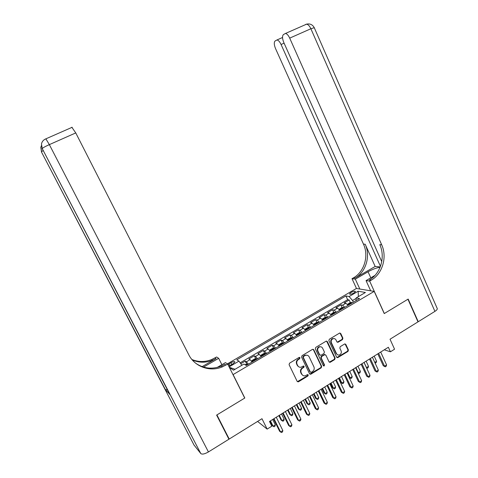 <?xml version="1.0" encoding="UTF-8"?>
<svg xmlns="http://www.w3.org/2000/svg" width="478" height="478" viewBox="0 0 478 478"><rect width="100%" height="100%" fill="white"/><g stroke="black" fill="none" stroke-linecap="round" stroke-linejoin="round"><path stroke-width="0.72" d="M299.993 357.729L299.055 357.454L289.537 363.184L289.082 364.66L297.179 381.384L298.517 381.761L307.952 375.971L308.262 374.949L307.515 374.603L305.275 375.792C303.763 376.108 302.622 375.577 301.857 374.208L301.188 372.822C300.495 370.922 300.967 369.357 302.604 368.126L303.829 367.385L304.139 366.357L303.363 366.017L301.242 367.164C299.682 367.528 298.499 367.002 297.698 365.592L297.029 364.194C296.336 362.288 296.808 360.723 298.457 359.498L299.682 358.757L299.993 357.729M298.893 366.901L297.292 365.395L296.617 364.003C295.924 362.097 296.402 360.531 298.045 359.307L299.27 358.572L299.443 357.353M297.382 381.665L307.527 375.762L307.73 374.579M302.986 375.481L301.439 373.999L300.77 372.613C300.076 370.713 300.548 369.153 302.186 367.929L303.405 367.182L303.602 365.987M351.025 292.47L349.484 293.94C349.98 294.567 351.467 294.251 353.947 292.99L355.483 291.52C354.975 290.893 353.493 291.21 351.025 292.47M342.487 339.589L342.911 338.155L340.754 333.53L339.637 333.052L329.306 339.249L328.876 340.689L336.637 357.191L337.695 357.681L347.996 351.402L348.42 349.968L345.833 344.417L344.752 343.933L340.24 346.646L339.81 348.086L341.107 350.846C341.692 352.752 341.113 354.12 339.368 354.957C338.113 355.25 337.163 354.813 336.518 353.648L331.415 342.786C330.824 340.945 331.362 339.583 333.035 338.711C334.349 338.352 335.347 338.783 336.028 340.001L336.876 341.812L337.976 342.296L342.487 339.589L342.015 339.434L342.445 338.006L339.96 332.993M233.186 374.776L244.814 398.025L216.916 414.922L229.219 439.037L261.968 418.71L267.154 429.113L271.827 426.185L269.484 421.471L388.357 347.261L390.424 351.796L394.553 349.203L390.024 339.225L417.999 321.867L407.931 299.228L384.24 313.574L374.208 291.395L232.995 374.65M313.777 349.782L312.457 349.388L302.018 355.674L301.576 357.138L309.565 373.79L310.885 374.172L321.234 367.821L321.664 366.369L313.777 349.782L313.054 349.251M315.755 347.404L326.056 341.202L327.358 341.603L335.132 358.118L334.702 359.558L330.113 362.336L329.049 361.846L325.882 355.154L324.58 354.76L321.664 356.534L321.228 357.986L324.538 364.965L324.066 366.052L323.325 365.712L315.319 348.856L315.755 347.404M229.219 439.037L228.436 438.254M350.392 302.658L349.161 299.981L344.214 302.897L345.857 303.249L342.529 305.209L344.847 307.252M342.146 307.545L340.898 304.844L335.909 307.778L337.516 308.161L334.158 310.138L336.446 312.206M333.835 312.469L332.563 309.744L327.532 312.708L329.103 313.114L325.721 315.104L327.98 317.207M325.452 317.44L324.162 314.685L319.083 317.673L320.619 318.109L317.207 320.117L319.441 322.25M316.998 322.453L315.683 319.674L310.569 322.68L312.062 323.146L308.621 325.171L310.825 327.34M308.471 327.508L307.139 324.699L301.976 327.735L303.434 328.225L299.963 330.268L302.138 332.467M299.873 332.604L298.523 329.766L293.313 332.831L294.735 333.351L291.233 335.413L293.378 337.641M291.204 337.743L289.829 334.881L284.577 337.97L285.958 338.52L282.426 340.599L284.541 342.863M282.462 342.935L281.064 340.037L275.764 343.15L277.103 343.73L273.541 345.827L275.627 348.127M273.643 348.163L272.221 345.236L266.879 348.378L268.176 348.988L264.579 351.103L266.634 353.433M264.752 353.445L263.3 350.482L257.911 353.648L259.166 354.294L255.539 356.427L257.564 358.793M255.778 358.769L254.302 355.775L248.871 358.972L250.078 359.641L252.079 362.031M228.705 366.064L232.858 363.913L234.913 361.936C234.561 361.266 233.24 361.535 230.958 362.73L227.952 364.571M227.379 363.872L356.379 288.479L374.208 291.395M349.161 299.981L347.649 299.676L345.929 295.936L236.759 359.815L238.964 361.123L241.862 365.27M345.929 295.936L349.095 296.545L358.159 291.227L365.425 292.47L356.194 297.908L359.564 298.559L246.284 365.455L243.923 364.057L233.515 370.187L229.44 367.534M229.117 366.895L238.964 361.123M246.732 364.14L245.232 361.111L246.421 361.798L248.411 364.194M254.302 355.775L255.539 356.427M263.3 350.482L264.579 351.103M272.221 345.236L273.541 345.827M281.064 340.037L282.426 340.599M289.829 334.881L291.233 335.413M298.523 329.766L299.963 330.268M307.139 324.699L308.621 325.171M315.683 319.674L317.207 320.117M324.162 314.685L325.721 315.104M332.563 309.744L334.158 310.138M340.898 304.844L342.529 305.209M347.649 299.676L240.159 362.832M245.232 361.111L240.781 363.728M356.158 298.415L352.591 300.513L353.373 302.216M384.264 349.812L390.424 351.796M257.582 421.429L267.154 429.113M261.203 356.642L259.166 354.294M270.243 351.306L268.176 348.988M279.2 346.012L277.103 343.73M288.085 340.766L285.958 338.52M296.892 335.568L294.735 333.351M305.627 330.412L303.434 328.225M314.279 325.297L312.062 323.146M322.865 320.23L320.619 318.109M331.374 315.205L329.103 313.114M339.786 310.18L337.516 308.161M356.194 297.908L356.002 300.662M348.187 305.281L345.857 303.249M352.591 300.513L349.095 296.545M235.062 369.273L229.315 367.289M358.159 291.227L358.369 296.623M309.792 374.095L320.792 367.624L321.228 366.172L313.347 349.609M303.62 356.385L303.309 357.407L310.312 372.021L311.059 372.368L312.516 371.508C314.136 370.283 314.602 368.729 313.921 366.841L309.158 356.863C308.34 355.417 307.133 354.897 305.544 355.315L303.62 356.385L303.201 356.2L302.891 357.221L303.309 357.407M310.419 372.183L309.887 371.818L302.891 357.221M307.42 355.297L305.119 355.13L304.486 355.429L304.904 355.608M303.201 356.2L304.486 355.429M329.306 362.175L334.247 359.372L334.672 357.932L326.594 341.065M325.16 354.622L324.347 354.485L321.222 356.355L320.786 357.801L324.096 364.768L324.538 364.965M323.439 365.885L324.096 364.768M322.59 348.181C321.903 346.962 320.899 346.532 319.579 346.891C317.87 347.763 317.314 349.137 317.912 351.007L319.74 354.855L321.055 355.25L323.97 353.475L324.407 352.029L322.59 348.181M321.007 346.831L319.143 346.723C317.434 347.596 316.878 348.964 317.476 350.834L317.912 351.007M320.015 355.202L319.304 354.676L317.476 350.834M337.181 342.188L342.015 339.434M334.361 338.627L332.574 338.561C330.907 339.428 330.37 340.784 330.961 342.624L331.415 342.786M337.617 354.807L336.058 353.469L330.961 342.624M336.906 357.532L347.518 351.228L347.948 349.8L345.056 343.885M244.933 364.654L247.18 364.099L247.712 364.606M270.022 421.13L272.209 425.534L273.111 426.233L275.328 424.834L272.675 419.475M270.446 420.867L273.111 426.233L274.085 426.77L274.969 426.215L275.328 424.834M273.518 418.949L279.612 431.252L280.568 431.987L273.972 418.668M282.845 430.547L282.468 431.957L281.56 432.536L280.568 431.987L282.845 430.547L276.266 417.234M216.624 415.101L244.718 398.084L227.713 364.087L222.395 366.859C209.95 372.201 194.677 366.817 188.696 354.61L75.757 132.92L49.348 144.619L208.426 451.943L228.926 439.216L216.624 415.101M221.894 364.696L218.691 358.321L203.532 367.104M218.691 358.321L216.612 356.988L211.563 359.593C204.919 362.169 198.37 362.139 191.917 359.516M202.104 366.638L216.056 358.566L212.567 360.269C205.677 362.927 198.92 362.826 192.287 359.958M227.713 364.087L225.437 362.629L217.221 367.421M208.426 451.943C204.704 454.052 202.164 454.596 200.796 453.568L194.008 445.018M167.402 389.815L165.412 389.642L169.732 394.296M71.837 127.25L75.757 132.92M226.052 365.055L224.923 364.32L221.29 366.112C212.214 369.542 203.724 368.622 195.831 363.346M437.113 308.232L437.31 308.68C437.31 309.451 436.51 310.347 434.914 311.369L418.238 321.718L408.176 299.079L384.324 313.526L369.655 281.094L371.095 280.251C382.502 273.882 387.437 257.086 381.647 244.7L289.704 38.126C288.371 35.318 286.961 33.759 285.468 33.454L283.382 34.595C282.139 36.065 282.277 38.694 283.795 42.494L381.749 261.633M380.135 267.19C376.246 267.907 372.219 269.437 368.048 271.773L355.327 279.146L352.011 278.692L353.391 277.897C364.314 271.863 369.04 255.921 363.483 244.162L275.537 48.595C274.055 44.92 273.894 42.393 275.053 41.012L276.983 39.949C278.399 40.242 279.767 41.759 281.076 44.502L380.452 266.371M370.677 290.821L366.046 280.604L375.003 275.382M366.046 280.604L369.655 281.094M375.17 266.461L355.035 278.118C365.999 272.054 370.749 256.029 365.174 244.21L375.17 266.461L380.237 266.927M417.897 321.64L418.238 321.718M359.838 289.041L355.327 279.146M356.486 288.497L352.011 278.692M371.095 280.251L369.285 280.012C380.643 273.673 385.561 256.973 379.795 244.646L381.647 244.7M256.853 359.211L256.31 358.715L254.72 358.882L251.996 360.49L251.757 361.398L252.294 361.906M251.757 361.398L252.008 361.912M278.871 415.609L281.034 420.001L281.966 420.67L284.165 419.29L281.536 413.948M255.121 360.233L253.734 360.52L254.027 360.878M279.325 415.322L281.966 420.67L282.916 421.22L283.801 420.664L284.165 419.29M265.905 353.863L265.35 353.379L263.748 353.559L261.048 355.148L260.839 356.038L261.388 356.534M287.637 410.136L289.788 414.51L290.744 415.161L292.924 413.793L290.319 408.463M264.191 354.879L262.81 355.16L263.109 355.518M288.126 409.831L290.744 415.161L291.676 415.717L292.548 415.167L292.924 413.793M274.886 348.564L274.318 348.086L272.699 348.277L270.022 349.854L269.843 350.727L270.411 351.205M296.336 404.705L298.463 409.072L299.449 409.7L301.612 408.343L299.025 403.026M273.189 349.567L271.803 349.842L272.113 350.201M296.856 404.382L299.449 409.7L300.363 410.261L301.23 409.718L301.612 408.343M278.841 345.492L279.349 345.929M283.167 342.846L278.794 345.427L278.919 344.608L281.572 343.043L283.209 342.84L283.789 343.306M304.958 399.321L307.067 403.677L308.077 404.28L310.222 402.936L307.659 397.636M282.104 344.303L280.723 344.572L281.04 344.931M305.508 398.981L308.077 404.28L308.973 404.848L307.067 403.677M310.222 402.936L309.834 404.31L308.973 404.848M282.629 413.261L288.67 425.528L289.656 426.239L283.119 412.956M291.915 424.811L291.526 426.221L290.624 426.794L289.656 426.239L291.915 424.811L285.396 411.54M291.664 407.62L297.645 419.851L298.66 420.544L292.183 407.298M300.901 419.122L300.501 420.538L299.61 421.1L298.66 420.544L300.901 419.122L294.442 405.888M300.62 402.034L306.541 414.229L307.587 414.892L301.17 401.687M309.804 413.488L309.403 414.898L308.513 415.46L307.587 414.892L309.804 413.488L303.405 400.289M297.782 365.748L297.728 366.07M309.493 396.495L315.361 408.654L316.436 409.293L310.079 396.125M318.635 407.901L318.223 409.311L317.344 409.873L316.436 409.293L318.635 407.901L312.295 394.744M317.344 409.873L315.361 408.654M287.768 340.312L288.21 340.695M287.637 340.139L287.738 339.41L290.373 337.856L292.022 337.635L292.614 338.095M313.508 393.986L315.594 398.329L316.633 398.909L318.76 397.577L316.221 392.289M290.941 339.081L289.566 339.35L289.889 339.703M314.088 393.621L316.633 398.909L317.512 399.489L315.594 398.329M318.76 397.577L318.366 398.951L317.512 399.489M299.634 357.395L299.951 357.711M318.294 390.998L324.108 403.127L325.207 403.743L318.91 390.616M327.388 402.362L326.97 403.779L326.098 404.328L325.207 403.743L327.388 402.362L321.108 389.241M326.098 404.328L324.108 403.127M296.617 335.18L296.999 335.502M296.414 334.905L296.485 334.247L299.097 332.712L300.758 332.479L301.361 332.927M321.987 388.692L324.054 393.024L325.118 393.585L327.227 392.259L324.711 386.989M299.706 333.907L298.332 334.176L298.66 334.522M322.596 388.309L325.118 393.585L325.978 394.165L324.054 393.024M327.227 392.259L326.821 393.639L325.978 394.165M327.012 385.555L332.778 397.648L333.901 398.24L327.663 385.149M336.064 396.871L335.64 398.288L334.773 398.831L333.901 398.24L336.064 396.871L329.844 383.792M334.773 398.831L332.778 397.648M305.394 330.089L305.711 330.358M305.113 329.718L305.155 329.133L307.742 327.609L309.421 327.37L310.037 327.806M330.394 383.446L332.443 387.76L333.53 388.303L335.628 386.989L333.13 381.737M308.394 328.774L307.019 329.037L307.36 329.39M331.033 383.045L333.53 388.303L334.379 388.895L332.443 387.76M335.628 386.989L335.209 388.369L334.379 388.895M335.664 380.159L341.37 392.211L342.523 392.785L336.345 379.729M344.668 391.428L344.232 392.844L343.377 393.382L342.523 392.785L344.668 391.428L338.502 378.385M343.377 393.382L341.37 392.211M313.735 324.574L313.753 324.066L316.322 322.554L318.013 322.297L318.641 322.728M338.729 378.241L340.766 382.543L341.878 383.069L343.951 381.767L341.483 376.527M317.01 323.69L315.635 323.947L315.982 324.293M339.398 377.823L341.878 383.069L342.702 383.661L340.766 382.543M343.951 381.767L343.533 383.141L342.702 383.661M344.232 374.806L349.89 386.827L351.067 387.377L344.949 374.358M353.194 386.033L352.752 387.443L351.904 387.981L351.067 387.377L353.194 386.033L347.088 373.025M351.904 387.981L349.89 386.827M322.28 319.465L322.28 319.035L324.825 317.535L326.528 317.273L327.167 317.691M325.554 318.641L324.18 318.904L324.532 319.244M347.697 372.643L350.153 377.871L352.208 376.58L349.759 371.358M349.155 377.435L350.96 378.474L349.173 377.465M352.208 376.58L351.784 377.955L350.96 378.474M352.734 369.5L358.339 381.486L359.546 382.018L353.475 369.034M361.649 380.685L361.201 382.095L360.358 382.627L359.546 382.018L361.649 380.685L355.596 367.713M360.358 382.627L358.339 381.486M330.746 314.399L333.256 312.564L334.976 312.289L335.622 312.696M334.02 313.64L332.652 313.897L333.011 314.237M355.925 367.504L358.357 372.721L360.4 371.442L357.968 366.232M357.837 372.505L359.151 373.33L357.908 372.673M360.4 371.442L359.964 372.816L359.151 373.33M361.159 364.236L366.716 376.192L367.946 376.7L361.936 363.758M370.032 375.379L369.578 376.789L368.741 377.315L367.946 376.7L370.032 375.379L364.033 362.444M368.741 377.315L366.716 376.192M339.141 309.374L341.621 307.629L343.353 307.348L344.011 307.742M342.421 308.68L341.053 308.937L341.417 309.272M364.087 362.414L366.495 367.612L368.52 366.345L366.112 361.147M366.417 367.582L367.271 368.227L366.566 367.905M368.52 366.345L368.078 367.719L367.271 368.227M369.518 359.02L375.021 370.94L376.276 371.43L370.319 358.524M378.349 370.121L377.883 371.531L377.058 372.051L376.276 371.43L378.349 370.121L372.404 357.221M377.058 372.051L375.021 370.94M347.452 304.384L349.914 302.741L351.659 302.449L352.328 302.831M350.75 303.763L349.382 304.014L349.753 304.349M374.794 362.408L376.574 361.284L374.19 356.104M376.574 361.284L376.132 362.659L375.105 363.083M377.805 353.851L383.26 365.736L384.539 366.202L378.63 353.332M386.588 364.905L386.122 366.315L385.298 366.829L384.539 366.202L386.588 364.905L380.697 352.041M385.298 366.829L383.26 365.736M250.078 359.641L246.421 361.798M229.799 365.64L228.938 363.913M231.842 364.511L230.958 362.73M298.045 359.307L298.457 359.498M296.617 364.003L297.029 364.194M297.292 365.395L297.698 365.592M303.405 367.182L303.829 367.385M302.186 367.929L302.604 368.126M300.77 372.613L301.188 372.822M301.439 373.999L301.857 374.208M307.527 375.762L307.952 375.971M298.105 381.54L298.517 381.761M299.27 358.572L299.682 358.757M321.228 366.172L321.664 366.369M320.792 367.624L321.234 367.821M310.461 373.963L310.885 374.172M309.887 371.818L310.312 372.021M326.91 341.441L327.358 341.603M334.672 357.932L335.132 358.118M334.247 359.372L334.702 359.558M329.898 362.037L330.346 362.228M324.138 354.58L324.58 354.76M321.222 356.355L321.664 356.534M320.786 357.801L321.228 357.986M319.304 354.676L319.74 354.855M337.701 342.051L338.161 342.212M336.058 353.469L336.518 353.648M345.355 344.25L345.833 344.417M347.948 349.8L348.42 349.968M347.518 351.228L347.996 351.402M337.462 357.395L337.922 357.58M340.288 333.387L340.754 333.53M342.445 338.006L342.911 338.155M247.144 364.105L245.573 365.031M216.056 358.566L215.034 357.903M200.796 453.568L42.219 148.574L169.869 394.559M165.412 389.642L41.496 152.046L194.164 445.323M45.565 138.967L45.87 138.841C43.444 139.839 41.98 141.56 41.478 144.009L42.195 149.028M41.311 145.796L40.851 147.314L41.562 151.711L43.02 150.618M41.538 152.129L40.833 147.409M41.478 144.009L42.219 148.574C42.751 147.857 45.129 146.543 49.348 144.619L45.87 138.841L72.184 127.268M204.172 367.283L203.951 366.859M355.035 278.118L353.391 277.897M365.174 244.21L363.483 244.162M434.914 311.369L310.879 28.746L289.704 38.126M284.087 43.163L281.076 44.502M305.603 24.444L306.589 24.163C308.137 24.432 309.571 25.961 310.879 28.746L314.255 27.7M306.428 24.163L307.085 24.037M370.791 277.838L368.048 271.773M256.268 358.721L251.763 361.38M255.037 360.287L254.894 359.988M265.314 353.379L260.845 356.014M274.276 348.092L269.849 350.703M291.98 337.641L287.672 340.187M300.716 332.485L296.48 334.988M309.38 327.376L305.209 329.838M317.972 322.303L313.861 324.729M326.486 317.278L322.441 319.668M334.935 312.295L330.955 314.644M343.306 307.354L339.392 309.666M351.611 302.454L347.757 304.731M297.83 381.659L298.242 381.88M310.198 374.077L310.628 374.286M305.119 355.13L305.544 355.315M329.659 362.145L330.113 362.336M324.347 354.485L324.795 354.664M323.618 365.861L324.066 366.052M319.143 346.723L319.579 346.891M337.51 342.14L337.976 342.296M332.574 338.561L333.035 338.711M337.235 357.502L337.695 357.681M221.29 366.112L222.395 366.859M212.567 360.269L211.563 359.593M40.851 147.314L40.785 147.666M282.534 37.499L276.983 39.949M437.31 308.68L314.207 27.581C312.498 24.575 309.959 23.434 306.589 24.163L285.468 33.454"/></g></svg>
